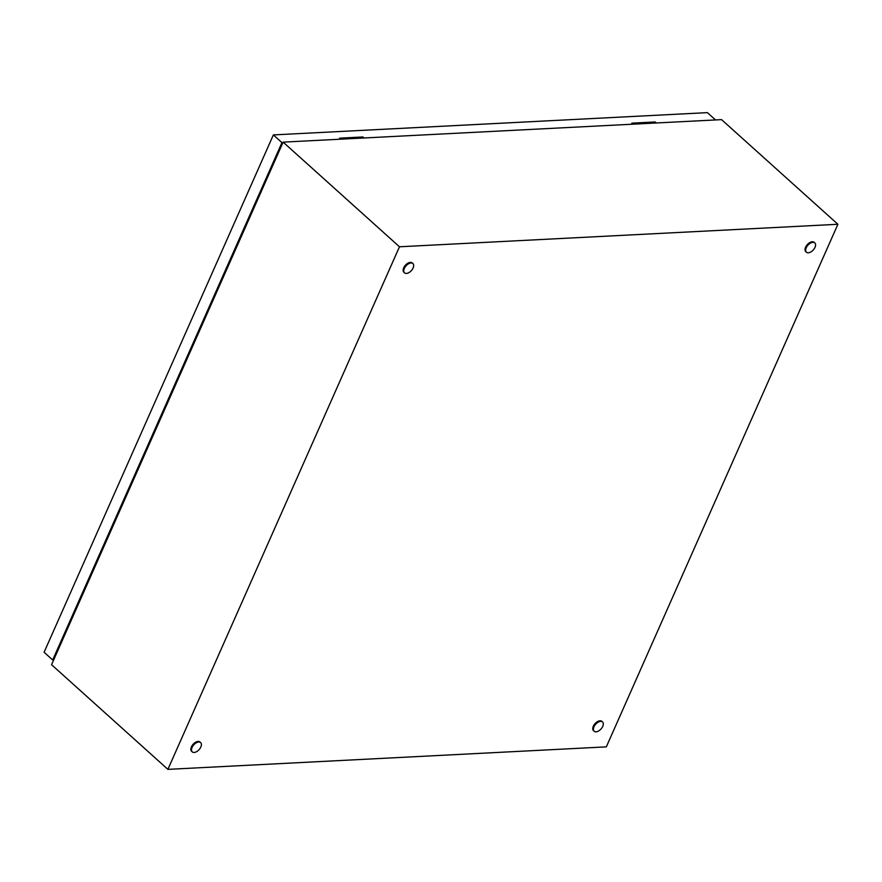 <?xml version="1.0" encoding="UTF-8"?>
<svg xmlns="http://www.w3.org/2000/svg" width="882" height="882" viewBox="0 0 882 882"><rect width="100%" height="100%" fill="white"/><g stroke="black" fill="none" stroke-linecap="round" stroke-linejoin="round"><path stroke-width="1.32" d="M606.32 746.867L167.9 769.369L399.469 246.784L837.9 224.282L606.32 746.867M399.469 246.784L283.133 142.134L51.553 664.708L167.9 769.369M283.133 142.134L721.564 119.632L837.9 224.282M192.067 747.451A6.251 3.583 -48 0 1 200.633 742.578A6.251 3.583 -48 0 1 200.831 746.999A6.251 3.583 -48 0 1 192.265 751.883A6.251 3.583 -48 0 1 192.067 747.451M192.265 751.883L191.626 751.31A6.251 3.583 -48 0 1 191.427 746.878A6.251 3.583 -48 0 1 199.994 742.005L200.633 742.578M806.236 247.787A6.251 3.583 -48 0 1 814.803 242.914A6.251 3.583 -48 0 1 815.001 247.346A6.251 3.583 -48 0 1 806.435 252.219A6.251 3.583 -48 0 1 806.236 247.787M806.435 252.219L805.795 251.646A6.251 3.583 -48 0 1 805.597 247.225A6.251 3.583 -48 0 1 814.163 242.341L814.803 242.914M593.961 726.823A6.251 3.583 -48 0 1 602.527 721.95A6.251 3.583 -48 0 1 602.726 726.382A6.251 3.583 -48 0 1 594.159 731.255A6.251 3.583 -48 0 1 593.961 726.823M594.159 731.255L593.52 730.682A6.251 3.583 -48 0 1 593.321 726.261A6.251 3.583 -48 0 1 601.888 721.377L602.527 721.95M404.342 268.415A6.251 3.583 -48 0 1 412.908 263.542A6.251 3.583 -48 0 1 413.107 267.974A6.251 3.583 -48 0 1 404.54 272.847A6.251 3.583 -48 0 1 404.342 268.415M404.54 272.847L403.912 272.273A6.251 3.583 -48 0 1 403.702 267.841A6.251 3.583 -48 0 1 412.28 262.968L412.908 263.542M53.67 659.934L52.677 659.99L281.942 142.63L282.935 142.575M281.942 142.63L273.365 134.913L44.1 652.261L52.677 659.99M364.057 137.978L362.921 136.964L339.537 138.165L340.673 139.18M656.34 122.973L655.205 121.959L631.832 123.16L632.956 124.175M273.365 134.913L707.408 112.631L715.523 119.941M654.72 123.061L655.205 121.959M362.436 138.055L362.921 136.964"/></g></svg>
